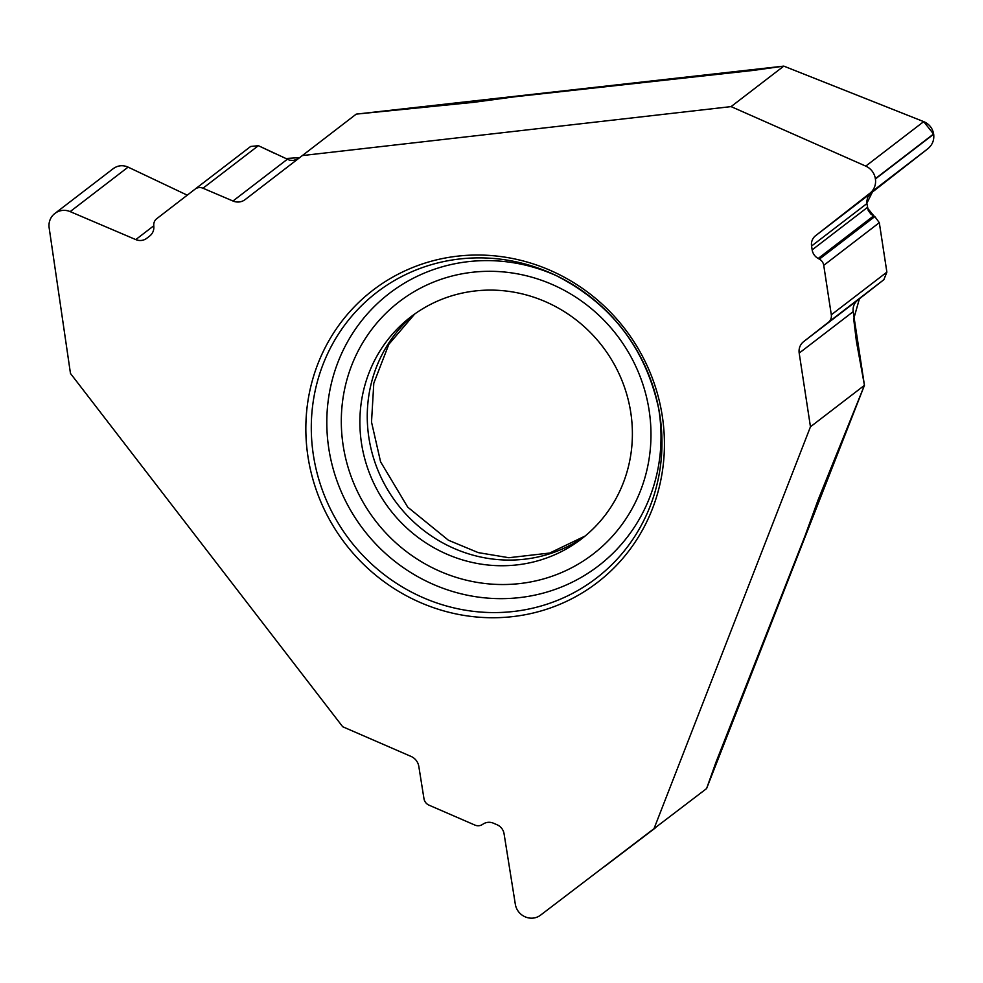 <?xml version="1.0" encoding="UTF-8"?>
<svg xmlns="http://www.w3.org/2000/svg" width="983" height="983" viewBox="0 0 983 983"><rect width="100%" height="100%" fill="white"/><g stroke="black" fill="none" stroke-linecap="round" stroke-linejoin="round"><path stroke-width="1.47" d="M302.236 155.584L731.082 106.606L783.807 66.119L755.657 70.088A20.373 2.949 171.3 0 1 752.192 70.53L514.613 96.789L474.285 102.257L356.227 114.126L245.136 199.586A12.73 12.177 52.5 0 1 245.123 199.598A12.73 12.177 52.5 0 1 232.971 201.011L202.977 188.22A8.269 7.913 -127.5 0 0 195.076 189.141A8.269 7.913 -127.5 0 0 195.064 189.154L156.739 218.693A8.269 7.913 -127.5 0 0 153.753 225.39L153.84 226.741A11.452 10.96 52.5 0 1 149.699 236.018L146.737 238.304A11.452 10.96 52.5 0 1 146.713 238.316A11.452 10.96 52.5 0 1 135.789 239.594L70.162 211.615A15.912 15.224 -127.5 0 0 54.987 213.385A15.912 15.224 -127.5 0 0 54.962 213.397L54.753 213.569A15.912 15.224 52.5 0 0 49.15 227.81L70.469 373.442L342.698 726.744L411.066 756.431A12.73 12.177 52.5 0 1 418.819 766.433L423.968 798.663A8.269 7.913 -127.5 0 0 429.018 805.163L474.912 825.081A8.269 7.913 -127.5 0 0 482.248 824.602L483.366 823.901A11.452 10.96 52.5 0 1 493.54 823.238L497.091 824.774A11.452 10.96 52.5 0 1 504.07 833.781L515.325 904.262A15.912 15.224 -127.5 0 0 525.02 916.77L525.278 916.881A15.912 15.224 52.5 0 0 540.49 915.198L706.58 788.587L864.45 385.336L856.377 341.175L853.699 318.91L859.412 298.795M652.356 508.961A184.263 176.301 52.5 0 1 345.488 544.004A184.263 176.301 52.5 0 1 457.55 256.158A184.263 176.301 52.5 0 1 652.356 508.961M706.58 788.587L715.292 764.135A20.373 2.974 -66.5 0 1 716.472 760.989L805.04 535.882L817.954 500.31L864.45 385.336L810.459 426.794L653.855 829.074M390.018 509.722A140.041 133.995 52.5 0 1 410.857 316.845A140.041 133.995 52.5 0 1 602.26 346.127A140.041 133.995 52.5 0 1 581.42 538.991A140.041 133.995 52.5 0 1 390.018 509.722M187.262 195.175L128.109 167.122C122.826 164.837 117.862 165.353 113.229 168.658L54.987 213.385L113.229 168.658M297.714 159.062L293.303 160.45L289.444 160.155L258.382 145.681L250.64 146.479L195.076 189.141L250.64 146.479M864.45 385.336L853.183 311.648C852.63 306.966 854.178 303.083 857.84 300.024L883.852 279.7L886.875 272.144L879.306 222.674L874.809 216.567L870.975 214.183L868.222 210.448L866.625 201.982L867.768 197.104L870.95 193.196L927.841 148.74C932.412 144.919 934.366 140.065 933.678 134.204L933.629 133.946C932.535 128.134 929.218 124.03 923.701 121.622L783.807 66.119M810.459 426.794L799.191 353.106A12.73 12.177 52.5 0 1 803.59 341.679L828.448 322.24A8.269 7.913 -127.5 0 0 831.311 314.806L823.742 265.349A8.269 7.913 -127.5 0 0 819.392 259.131L818.188 258.468A11.452 10.96 52.5 0 1 812.155 249.866L811.565 246.033A11.452 10.96 52.5 0 1 815.534 235.748L869.894 193.246A15.912 15.224 -127.5 0 0 875.411 178.955L875.361 178.685A15.912 15.224 52.5 0 0 865.753 166.115L731.082 106.606M875.411 178.955L933.678 134.204L923.713 121.634L783.807 66.119L356.227 114.126M299.582 157.624L285.488 158.533M274.724 153.434L259.217 146.074M249.965 147.008L213.409 175.072M160.02 182.248L129.817 167.933M604.213 866.785L655.624 827.711M869.107 291.214L883.103 280.29M886.752 271.271L879.441 223.559M874.133 216.223L867.424 207.978M866.736 203.481L872.4 192.066M899.076 171.226L926.305 149.944M658.536 407.761A171.742 164.321 52.5 0 1 649.763 497.287A171.742 164.321 52.5 0 1 432.495 584.037A171.742 164.321 52.5 0 1 338.938 359.766A171.742 164.321 52.5 0 1 557.545 276.223M650.156 506.208A180.196 172.418 52.5 0 1 421.474 596.927A180.196 172.418 52.5 0 1 324.599 360.515A180.196 172.418 52.5 0 1 555.493 275.24A180.196 172.418 52.5 0 1 658.966 409.985A180.196 172.418 52.5 0 1 650.156 506.208M640.547 490.615A159.135 152.267 52.5 0 1 375.543 520.867A159.135 152.267 52.5 0 1 472.319 272.279A159.135 152.267 52.5 0 1 640.547 490.615M414.593 314.081A140.041 133.995 -127.5 0 0 397.243 503.861A140.041 133.995 -127.5 0 0 585.069 536.091M811.565 246.033L866.76 203.665M815.534 235.748L870.95 193.196M812.155 249.866L867.338 207.487M818.188 258.468L873.568 215.941M819.392 259.131L874.809 216.567M823.742 265.349L879.306 222.674M831.311 314.806L886.875 272.144M828.448 322.24L883.852 279.7M803.59 341.679L857.84 300.024M799.191 353.106L853.183 311.648M865.753 166.115L923.701 121.622M875.361 178.685L933.629 133.946M869.894 193.246L927.841 148.74M135.789 239.594L153.778 225.771M202.977 188.22L258.382 145.681M232.971 201.011L287.22 159.357M70.162 211.615L128.109 167.122M555.493 275.24C611.438 303.686 645.929 348.596 658.966 409.985M414.703 314.007L388.838 344.32L373.798 383.198L371.513 422.039L380.581 461.801L407.712 507.13L448.42 540.232L478.254 552.618L508.85 557.717L549.694 553.036L585.168 536.005"/></g></svg>
